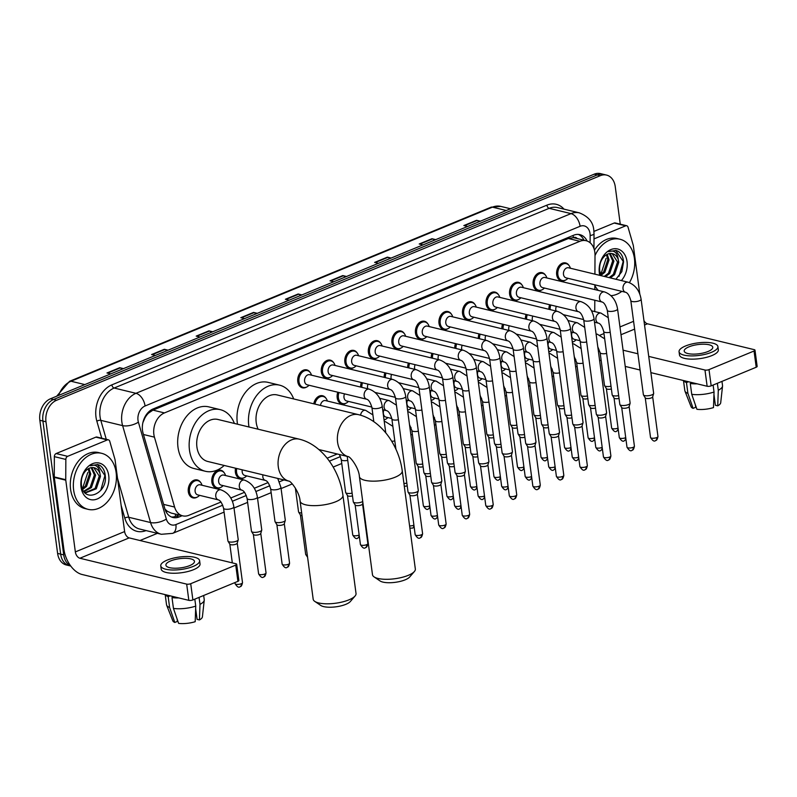 <?xml version="1.0" encoding="UTF-8"?>
<svg xmlns="http://www.w3.org/2000/svg" width="797" height="797" viewBox="0 0 797 797"><rect width="100%" height="100%" fill="white"/><g stroke="black" fill="none" stroke-linecap="round" stroke-linejoin="round"><path stroke-width="1.2" d="M550.139 351.328A9.225 6.735 -76.4 0 1 548.804 351.925M526.608 361.041A9.225 6.735 -76.4 0 1 525.263 361.649M503.066 370.764A9.225 6.735 -76.4 0 1 501.731 371.372M479.535 380.488A9.225 6.735 -76.4 0 1 478.19 381.096M456.004 390.211A9.225 6.735 -76.4 0 1 454.659 390.809M432.462 399.935A9.225 6.735 -76.4 0 1 431.117 400.532M408.931 409.658A9.225 6.735 -76.4 0 1 407.586 410.256M385.389 419.381A9.225 6.735 -76.4 0 1 384.054 419.979M244.181 477.712A9.225 6.735 -76.4 0 1 240.007 478.439A9.225 6.735 -76.4 0 1 235.384 472.282A9.225 6.735 -76.4 0 1 235.563 468.218M220.639 487.435A9.225 6.735 -76.4 0 1 216.475 488.153A9.225 6.735 -76.4 0 1 211.853 482.006A9.225 6.735 -76.4 0 1 220.819 470.23A9.225 6.735 -76.4 0 1 224.196 472.78M197.108 497.159A9.225 6.735 -76.4 0 1 192.944 497.876A9.225 6.735 -76.4 0 1 188.311 491.719A9.225 6.735 -76.4 0 1 197.277 479.953A9.225 6.735 -76.4 0 1 200.655 482.504M573.681 341.604A9.225 6.735 -76.4 0 1 572.336 342.202M345.988 403.232A9.225 6.735 -76.4 0 1 341.823 403.949A9.225 6.735 -76.4 0 1 337.191 397.793A9.225 6.735 -76.4 0 1 337.798 392.224M424.263 338.466A9.225 6.735 -76.4 0 1 420.099 339.193A9.225 6.735 -76.4 0 1 415.466 333.036A9.225 6.735 -76.4 0 1 424.442 321.261A9.225 6.735 -76.4 0 1 427.81 323.811M400.722 348.189A9.225 6.735 -76.4 0 1 396.557 348.907A9.225 6.735 -76.4 0 1 391.935 342.76A9.225 6.735 -76.4 0 1 400.901 330.984A9.225 6.735 -76.4 0 1 404.278 333.535M518.409 299.572A9.225 6.735 -76.4 0 1 514.234 300.3A9.225 6.735 -76.4 0 1 509.612 294.143A9.225 6.735 -76.4 0 1 518.578 282.377A9.225 6.735 -76.4 0 1 521.955 284.928M377.19 357.913A9.225 6.735 -76.4 0 1 373.026 358.63A9.225 6.735 -76.4 0 1 368.393 352.483A9.225 6.735 -76.4 0 1 377.37 340.708A9.225 6.735 -76.4 0 1 380.737 343.258M541.94 289.859A9.225 6.735 -76.4 0 1 537.776 290.576A9.225 6.735 -76.4 0 1 533.143 284.419A9.225 6.735 -76.4 0 1 542.119 272.654A9.225 6.735 -76.4 0 1 545.487 275.204M447.794 328.743A9.225 6.735 -76.4 0 1 443.63 329.47A9.225 6.735 -76.4 0 1 439.008 323.313A9.225 6.735 -76.4 0 1 447.974 311.537A9.225 6.735 -76.4 0 1 451.351 314.088M494.867 309.296A9.225 6.735 -76.4 0 1 490.703 310.023A9.225 6.735 -76.4 0 1 486.08 303.866A9.225 6.735 -76.4 0 1 495.047 292.1A9.225 6.735 -76.4 0 1 498.414 294.651M471.336 319.019A9.225 6.735 -76.4 0 1 467.172 319.746A9.225 6.735 -76.4 0 1 462.539 313.59A9.225 6.735 -76.4 0 1 471.505 301.824A9.225 6.735 -76.4 0 1 474.882 304.374M353.659 367.636A9.225 6.735 -76.4 0 1 349.485 368.353A9.225 6.735 -76.4 0 1 344.862 362.197A9.225 6.735 -76.4 0 1 353.828 350.431A9.225 6.735 -76.4 0 1 357.205 352.981M330.117 377.35A9.225 6.735 -76.4 0 1 325.953 378.077A9.225 6.735 -76.4 0 1 321.33 371.92A9.225 6.735 -76.4 0 1 330.297 360.154A9.225 6.735 -76.4 0 1 333.664 362.705M306.586 387.073A9.225 6.735 -76.4 0 1 302.422 387.8A9.225 6.735 -76.4 0 1 297.789 381.643A9.225 6.735 -76.4 0 1 306.755 369.878A9.225 6.735 -76.4 0 1 310.133 372.428M565.471 280.136A9.225 6.735 -76.4 0 1 561.307 280.853A9.225 6.735 -76.4 0 1 556.685 274.706A9.225 6.735 -76.4 0 1 565.651 262.93A9.225 6.735 -76.4 0 1 569.028 265.481M594.921 274.178L595.01 255.16A17.295 12.622 103.6 0 0 594.831 252.26A17.295 12.622 103.6 0 0 586.154 240.724A17.295 12.622 103.6 0 0 579.917 241.292L164.451 412.916A17.295 12.622 103.6 0 0 154.439 437.154L174.593 507.041A17.295 12.622 103.6 0 0 182.702 515.848A17.295 12.622 103.6 0 0 188.939 515.27L220.988 502.03M144.835 418.116A17.295 12.622 -76.4 0 1 148.531 413.105L148.312 413.205A5.768 4.204 103.6 0 0 144.835 418.116L142.952 422.48A17.295 7.273 -16.1 0 1 142.902 422.51M577.237 238.562A5.768 4.204 103.6 0 0 573.382 237.616L573.163 237.705A17.295 12.622 -76.4 0 1 574.677 237.944L586.154 240.724M164.979 509.153L167.36 511.285L171.176 513.059L182.702 515.848M573.163 237.705L568.41 238.512L152.944 410.126L148.531 413.105M594.692 323.622L594.692 322.247M594.741 311.587L594.801 300.24M594.851 289.58L594.871 284.838M230.761 497.995L244.52 492.317M254.293 488.272L268.061 482.593M327.139 458.185L337.29 453.991M525.392 319.029A9.225 6.735 -76.4 0 1 526.08 314.446M501.861 328.743A9.225 6.735 -76.4 0 1 502.548 324.17M478.32 338.466A9.225 6.735 -76.4 0 1 479.007 333.883M454.788 348.189A9.225 6.735 -76.4 0 1 455.476 343.607M431.247 357.913A9.225 6.735 -76.4 0 1 431.944 353.33M407.715 367.636A9.225 6.735 -76.4 0 1 408.403 363.053M384.184 377.36A9.225 6.735 -76.4 0 1 384.871 372.777M360.642 387.083A9.225 6.735 -76.4 0 1 361.33 382.5M313.769 403.82A9.225 6.735 -76.4 0 1 322.626 395.75A9.225 6.735 -76.4 0 1 326.003 398.301M548.934 309.306A9.225 6.735 -76.4 0 1 549.621 304.723M587.08 241.003A17.295 12.622 103.6 0 0 579.897 234.657A17.295 12.622 103.6 0 0 573.661 235.225L153.074 408.961A17.295 12.622 103.6 0 0 143.071 433.189L164.84 508.695A17.295 12.622 103.6 0 0 172.949 517.502A17.295 12.622 103.6 0 0 179.186 516.924L182.124 515.709M578.333 234.418A17.295 12.622 -76.4 0 1 583.992 240.196M70.574 565.78A17.295 12.622 -76.4 0 1 63.73 554.891L45.977 421.782A17.295 12.622 -76.4 0 1 56.557 400.283L600.34 175.659A17.295 12.622 -76.4 0 1 606.577 175.091A17.295 12.622 -76.4 0 1 615.244 186.628L620.255 224.176M157.398 533.332L140.003 540.515M70.764 566.039L66.281 564.953A17.295 12.622 -76.4 0 1 57.613 553.407L39.85 420.298A17.295 12.622 -76.4 0 1 50.43 398.799L594.213 174.174L597.272 174.922A17.295 12.622 -76.4 0 1 603.508 174.344A17.295 12.622 -76.4 0 0 597.272 174.922L53.489 399.546L597.272 174.922L600.34 175.659M39.85 420.298L42.908 421.045A17.295 12.622 -76.4 0 1 53.489 399.546A17.295 12.622 -76.4 0 0 42.908 421.045L60.672 554.154L42.908 421.045L45.977 421.782M69.349 565.691A17.295 12.622 -76.4 0 1 60.672 554.154A17.295 12.622 -76.4 0 0 69.349 565.691M179.066 514.972L176.117 516.187A17.295 12.622 -76.4 0 1 171.445 516.994M122.579 369.001L120.267 367.905A4.613 2.78 -112.4 0 0 119.729 367.706L106.987 372.976L110.753 373.883M123.495 368.622L119.729 367.706M167.191 350.57L164.879 349.475A4.613 2.78 -112.4 0 0 164.341 349.285L151.589 354.545L155.365 355.462M168.107 350.192L164.341 349.285M211.793 332.15L209.481 331.054A4.613 2.78 -112.4 0 0 208.944 330.855L196.201 336.115L199.967 337.031M212.709 331.771L208.944 330.855M256.405 313.719L254.094 312.623A4.613 2.78 -112.4 0 0 253.556 312.424L240.804 317.694L244.579 318.611M257.321 313.341L253.556 312.424M479.435 221.586L477.134 220.49A4.613 2.78 -112.4 0 0 476.586 220.301L463.844 225.561L467.61 226.478M480.362 221.207L476.586 220.301M434.833 240.017L432.522 238.921A4.613 2.78 -112.4 0 0 431.984 238.721L419.232 243.992L423.008 244.898M435.75 239.638L431.984 238.721M390.221 258.437L387.91 257.341A4.613 2.78 -112.4 0 0 387.372 257.152L374.63 262.412L378.396 263.329M391.138 258.059L387.372 257.152M345.619 276.868L343.308 275.772A4.613 2.78 -112.4 0 0 342.77 275.573L330.018 280.843L333.794 281.749M346.536 276.489L342.77 275.573M301.007 295.298L298.696 294.193A4.613 2.78 -112.4 0 0 298.158 294.003L285.416 299.264L289.181 300.18M301.924 294.92L298.158 294.003M594.213 174.174A17.295 12.622 -76.4 0 1 600.45 173.607L606.577 175.091M595.01 255.588A28.822 21.041 -76.4 0 1 619.966 239.23A28.822 21.041 -76.4 0 1 634.422 258.467A28.822 21.041 -76.4 0 1 629.431 282.616M594.442 250.188A28.822 21.041 -76.4 0 1 616.908 238.492L619.966 239.23M599.792 275.354A18.789 13.718 -76.4 0 1 599.334 272.963A18.789 13.718 -76.4 0 1 610.831 249.6A18.789 13.718 -76.4 0 1 627.03 261.516A18.789 13.718 -76.4 0 1 621.371 280.584M610.313 277.904L614.567 274.676L618.761 262.303L618.223 259.374A13.021 9.514 -76.4 0 0 612.425 253.655A13.021 9.514 -76.4 0 0 605.501 255.369C601.107 259.015 599.175 264.136 599.683 270.731L601.157 275.682M615.912 279.259L621.819 271.697L623.573 261.874C623.144 256.953 621.351 253.426 618.203 251.294L615.981 250.437L608.509 251.653C614.019 249.8 617.257 252.37 618.223 259.374M609.097 277.605L613.351 274.377L617.545 262.004L612.126 253.585M604.236 276.429L608.49 273.202L612.694 260.828L609.446 253.576M605.451 276.728L609.705 273.501L613.909 261.117L610.133 253.486M600.659 274.567L603.628 272.026L607.832 259.653L606.457 254.721M600.998 275.354L604.843 272.325L609.047 259.942L607.244 254.293M606.069 258.407L600.818 274.467M621.829 291.363A28.822 21.041 -76.4 0 1 610.99 295.657M598.278 290.407A28.822 21.041 -76.4 0 1 594.871 285.565M619.05 276.29L623.204 261.456L615.742 250.378M593.994 238.901L625.655 225.83L614.168 223.04A2.879 2.102 -76.4 0 1 615.204 222.951L626.691 225.73A2.879 2.102 103.6 0 0 625.655 225.83M593.924 231.409L614.168 223.04M599.563 360.174A23.053 13.908 -112.4 0 0 600.35 360.393L601.197 360.593M754.988 350.162L757.15 366.401A2.879 0.927 172.4 0 1 756.204 367.238L754.042 351.009A2.879 0.927 -7.6 0 0 754.988 350.162A2.879 0.927 -7.6 0 0 754.251 349.664L647.473 323.801A5.768 3.477 67.6 0 1 643.956 320.593M711.173 385.848A2.879 0.927 172.4 0 1 707.138 386.256L704.966 370.027A2.879 0.927 -7.6 0 0 709.011 369.609L711.173 385.848L756.204 367.238M625.237 366.421L640.081 370.017M650.89 372.637L707.138 386.256M709.011 369.609L754.042 351.009M704.966 370.027L648.728 356.398M637.909 353.778L623.065 350.182M639.812 294.153L633.346 245.735A2.879 2.102 103.6 0 0 633.256 245.277L628.036 227.195A2.879 2.102 103.6 0 0 626.691 225.73M708.055 351.487A14.406 4.623 -7.6 0 0 712.767 347.263A14.406 4.623 -7.6 0 0 704.01 344.204A14.406 4.623 -7.6 0 0 688.917 346.844A14.406 4.623 -7.6 0 0 684.205 351.069A14.406 4.623 -7.6 0 0 692.952 354.117A14.406 4.623 -7.6 0 0 708.055 351.487M713.953 394.555L715.387 405.274L717.738 405.842L718.286 390.271L717.36 383.287M687.363 381.464A16.717 5.36 -7.6 0 0 688.19 381.853L686.466 382.56L687.911 393.379L693.091 408.373L695.711 407.287L695.382 404.856M691.736 394.316A19.018 6.097 -7.6 0 0 714.042 392.024L713.484 407.596A14.984 4.802 -7.6 0 1 696.917 409.299L691.736 394.316L690.292 383.487L691.985 382.59M692.015 382.779A16.717 5.36 -7.6 0 0 693.4 382.929M679.064 351.756L679.492 355.004A19.596 6.286 -7.6 0 0 691.397 359.148A19.596 6.286 -7.6 0 0 711.93 355.562A19.596 6.286 -7.6 0 0 718.336 349.823L717.908 346.575A19.596 6.286 -7.6 0 0 706.003 342.421A19.596 6.286 -7.6 0 0 685.47 346.008A19.596 6.286 -7.6 0 0 679.064 351.756A19.596 6.286 -7.6 0 0 690.959 355.9A19.596 6.286 -7.6 0 0 711.492 352.314A19.596 6.286 -7.6 0 0 717.908 346.575M683.637 380.567A19.018 6.097 -7.6 0 0 686.466 382.56M690.292 383.487A19.018 6.097 -7.6 0 0 697.126 383.835M683.477 380.528L684.832 390.64A19.018 6.097 -7.6 0 0 684.952 391.108A19.018 6.097 -7.6 0 0 687.911 393.379M713.106 385.041L714.042 392.024M684.952 391.108L691.089 406.709A14.984 4.802 -7.6 0 0 693.091 408.373M713.763 399.835L714.61 399.486M718.286 390.271A19.018 6.097 -7.6 0 0 722.54 386.097A19.018 6.097 -7.6 0 0 722.53 385.609L721.972 381.384M717.738 405.842A14.984 4.802 -7.6 0 0 720.707 402.754L722.54 386.097M414.38 571.509L409.648 577.018A15.85 5.081 172.4 0 1 405.165 579.827A15.85 5.081 172.4 0 1 380.079 580.963L374.072 576.889A21.609 6.934 -7.6 0 0 408.263 575.344A21.609 6.934 -7.6 0 0 414.38 571.509A21.609 6.934 -7.6 0 0 415.337 569.008L402.246 470.858A21.609 6.934 172.4 0 1 395.173 477.194A21.609 6.934 172.4 0 1 372.518 481.149A21.609 6.934 172.4 0 1 359.397 476.576L372.488 574.727A21.609 6.934 -7.6 0 0 374.072 576.889M348.259 456.651A21.609 15.781 103.6 0 1 337.589 442.265A21.609 15.781 103.6 0 1 350.819 415.396A21.609 15.781 103.6 0 1 358.61 414.679L277.246 394.963A21.609 15.781 103.6 0 0 256.226 422.559A21.609 15.781 103.6 0 0 258.168 429.214M248.993 426.993A31.701 23.143 -76.4 0 1 248.784 425.628A31.701 23.143 -76.4 0 1 279.617 385.17A31.701 23.143 -76.4 0 1 293.695 398.958M237.516 424.213A31.701 23.143 -76.4 0 1 237.307 422.848A31.701 23.143 -76.4 0 1 268.131 382.381L279.617 385.17M355.073 596.007L350.341 601.516A15.85 5.081 172.4 0 1 345.858 604.325A15.85 5.081 172.4 0 1 320.773 605.461L314.765 601.386A21.609 6.934 -7.6 0 0 348.966 599.842A21.609 6.934 -7.6 0 0 355.073 596.007A21.609 6.934 -7.6 0 0 356.03 593.506L342.939 495.355A21.609 6.934 172.4 0 1 335.866 501.692A21.609 6.934 172.4 0 1 313.211 505.647A21.609 6.934 172.4 0 1 300.09 501.074L313.181 599.224A21.609 6.934 -7.6 0 0 314.765 601.386M299.303 439.177L217.94 419.471A21.609 15.781 103.6 0 0 196.919 447.057A21.609 15.781 103.6 0 0 207.758 461.473L288.962 481.149A21.609 15.781 103.6 0 1 278.283 466.763A21.609 15.781 103.6 0 1 291.513 439.894A21.609 15.781 103.6 0 1 299.303 439.177C321.998 444.616 339.572 469.981 342.939 495.355M224.216 465.468A31.701 23.143 -76.4 0 1 205.387 471.276A31.701 23.143 -76.4 0 1 189.477 450.126A31.701 23.143 -76.4 0 1 220.311 409.668A31.701 23.143 -76.4 0 1 234.388 423.456M205.387 471.276L193.9 468.497A31.701 23.143 -76.4 0 1 178 447.346A31.701 23.143 -76.4 0 1 208.824 406.878L220.311 409.668M625.635 292.29L566.089 277.864A5.19 3.786 -76.4 0 1 563.489 274.397A5.19 3.786 -76.4 0 1 568.53 267.782L628.086 282.208A5.19 3.786 -76.4 0 0 625.974 282.487A5.19 3.786 -76.4 0 0 623.035 288.833A5.19 3.786 -76.4 0 0 625.635 292.29C627.637 292.848 629.361 295.617 630.816 300.608L643.378 394.704A5.19 1.664 172.4 0 0 643.458 394.933A5.19 1.664 172.4 0 0 644.693 395.601A5.19 1.664 172.4 0 0 651.956 394.854A5.19 1.664 172.4 0 0 653.64 393.579A5.19 1.664 172.4 0 0 653.66 393.339L641.097 299.244A5.19 1.664 172.4 0 1 639.403 300.758A5.19 1.664 172.4 0 1 639.154 300.858A5.19 1.664 172.4 0 1 633.824 301.704A5.19 1.664 172.4 0 1 630.816 300.608M567.932 278.312A8.647 6.316 -76.4 0 1 562.214 280.484A8.647 6.316 -76.4 0 1 557.87 274.716A8.647 6.316 -76.4 0 1 566.278 263.677A8.647 6.316 -76.4 0 1 570.373 268.23M652.663 396.776A3.746 1.205 172.4 0 1 652.643 396.946A3.746 1.205 172.4 0 1 651.438 397.872A3.746 1.205 172.4 0 1 646.188 398.41A3.746 1.205 172.4 0 1 645.291 397.922A3.746 1.205 172.4 0 1 645.231 397.763M602.104 302.013L542.548 287.587A5.19 3.786 -76.4 0 1 539.948 284.121A5.19 3.786 -76.4 0 1 544.989 277.505L604.544 291.931A5.19 3.786 -76.4 0 0 602.432 292.21A5.19 3.786 -76.4 0 0 599.503 298.546A5.19 3.786 -76.4 0 0 602.104 302.013C604.096 302.571 605.83 305.341 607.284 310.332L619.837 404.428A5.19 1.664 172.4 0 0 619.917 404.657A5.19 1.664 172.4 0 0 621.152 405.324A5.19 1.664 172.4 0 0 628.425 404.577A5.19 1.664 172.4 0 0 630.098 403.302A5.19 1.664 172.4 0 0 630.118 403.063L617.565 308.957A5.19 1.664 172.4 0 1 615.872 310.481A5.19 1.664 172.4 0 1 615.623 310.581A5.19 1.664 172.4 0 1 610.283 311.428A5.19 1.664 172.4 0 1 607.284 310.332M544.401 288.036A8.647 6.316 -76.4 0 1 538.672 290.208A8.647 6.316 -76.4 0 1 534.339 284.429A8.647 6.316 -76.4 0 1 542.747 273.401A8.647 6.316 -76.4 0 1 546.842 277.954M629.122 406.5A3.746 1.205 172.4 0 1 629.112 406.669A3.746 1.205 172.4 0 1 627.897 407.596A3.746 1.205 172.4 0 1 622.656 408.134A3.746 1.205 172.4 0 1 621.76 407.646A3.746 1.205 172.4 0 1 621.7 407.486M578.572 311.737L519.016 297.311A5.19 3.786 -76.4 0 1 516.416 293.844A5.19 3.786 -76.4 0 1 521.457 287.229L581.013 301.655A5.19 3.786 -76.4 0 0 578.901 301.933A5.19 3.786 -76.4 0 0 575.962 308.27A5.19 3.786 -76.4 0 0 578.572 311.737C580.565 312.294 582.288 315.064 583.743 320.055L596.305 414.151A5.19 1.664 172.4 0 0 596.385 414.38A5.19 1.664 172.4 0 0 597.62 415.048A5.19 1.664 172.4 0 0 604.893 414.301A5.19 1.664 172.4 0 0 606.567 413.015A5.19 1.664 172.4 0 0 606.587 412.776L594.034 318.68A5.19 1.664 172.4 0 1 592.33 320.205A5.19 1.664 172.4 0 1 592.091 320.304A5.19 1.664 172.4 0 1 586.751 321.151A5.19 1.664 172.4 0 1 583.743 320.055M520.859 297.749A8.647 6.316 -76.4 0 1 515.141 299.921A8.647 6.316 -76.4 0 1 510.797 294.153A8.647 6.316 -76.4 0 1 519.206 283.124A8.647 6.316 -76.4 0 1 523.3 287.667M605.59 416.213A3.746 1.205 172.4 0 1 605.581 416.393A3.746 1.205 172.4 0 1 604.365 417.319A3.746 1.205 172.4 0 1 599.115 417.857A3.746 1.205 172.4 0 1 598.218 417.369A3.746 1.205 172.4 0 1 598.168 417.21M555.031 321.46L495.475 307.024A5.19 3.786 -76.4 0 1 492.875 303.567A5.19 3.786 -76.4 0 1 497.926 296.942L557.472 311.378A5.19 3.786 -76.4 0 0 555.37 311.657A5.19 3.786 -76.4 0 0 552.431 317.993A5.19 3.786 -76.4 0 0 555.031 321.46C557.033 322.018 558.757 324.787 560.211 329.779L572.764 423.874A5.19 1.664 172.4 0 0 572.854 424.104A5.19 1.664 172.4 0 0 574.089 424.771A5.19 1.664 172.4 0 0 581.352 424.024A5.19 1.664 172.4 0 0 583.025 422.739A5.19 1.664 172.4 0 0 583.045 422.5L570.493 328.404A5.19 1.664 172.4 0 1 568.799 329.928A5.19 1.664 172.4 0 1 568.55 330.028A5.19 1.664 172.4 0 1 563.21 330.875A5.19 1.664 172.4 0 1 560.211 329.779M497.328 307.473A8.647 6.316 -76.4 0 1 491.6 309.644A8.647 6.316 -76.4 0 1 487.266 303.876A8.647 6.316 -76.4 0 1 495.674 292.848A8.647 6.316 -76.4 0 1 499.769 297.391M582.059 425.937A3.746 1.205 172.4 0 1 582.039 426.116A3.746 1.205 172.4 0 1 580.834 427.033A3.746 1.205 172.4 0 1 575.583 427.571A3.746 1.205 172.4 0 1 574.687 427.092A3.746 1.205 172.4 0 1 574.627 426.933M531.499 331.173L471.944 316.748A5.19 3.786 -76.4 0 1 469.343 313.291A5.19 3.786 -76.4 0 1 474.384 306.666L533.94 321.091A5.19 3.786 -76.4 0 0 531.828 321.38A5.19 3.786 -76.4 0 0 528.899 327.716A5.19 3.786 -76.4 0 0 531.499 331.173C533.492 331.741 535.215 334.511 536.68 339.502L549.233 433.598A5.19 1.664 172.4 0 0 549.312 433.827A5.19 1.664 172.4 0 0 550.548 434.495A5.19 1.664 172.4 0 0 557.82 433.747A5.19 1.664 172.4 0 0 559.494 432.462A5.19 1.664 172.4 0 0 559.514 432.223L546.961 338.127A5.19 1.664 172.4 0 1 545.258 339.652A5.19 1.664 172.4 0 1 545.018 339.741A5.19 1.664 172.4 0 1 539.679 340.598A5.19 1.664 172.4 0 1 536.68 339.502M473.787 317.196A8.647 6.316 -76.4 0 1 468.068 319.368A8.647 6.316 -76.4 0 1 463.734 313.6A8.647 6.316 -76.4 0 1 472.143 302.561A8.647 6.316 -76.4 0 1 476.237 307.114M558.518 435.66A3.746 1.205 172.4 0 1 558.508 435.829A3.746 1.205 172.4 0 1 557.292 436.756A3.746 1.205 172.4 0 1 552.042 437.294A3.746 1.205 172.4 0 1 551.155 436.816A3.746 1.205 172.4 0 1 551.096 436.656M507.958 340.897L448.412 326.471A5.19 3.786 -76.4 0 1 445.802 323.014A5.19 3.786 -76.4 0 1 450.853 316.389L510.409 330.815A5.19 3.786 -76.4 0 0 508.297 331.094A5.19 3.786 -76.4 0 0 505.358 337.44A5.19 3.786 -76.4 0 0 507.958 340.897C509.96 341.455 511.684 344.234 513.138 349.225L525.691 443.321A5.19 1.664 172.4 0 0 525.781 443.54A5.19 1.664 172.4 0 0 527.016 444.208A5.19 1.664 172.4 0 0 534.279 443.471A5.19 1.664 172.4 0 0 535.963 442.186A5.19 1.664 172.4 0 0 535.982 441.946L523.42 347.851A5.19 1.664 172.4 0 1 521.726 349.365A5.19 1.664 172.4 0 1 521.477 349.465A5.19 1.664 172.4 0 1 516.137 350.311A5.19 1.664 172.4 0 1 513.138 349.225M450.255 326.919A8.647 6.316 -76.4 0 1 444.537 329.091A8.647 6.316 -76.4 0 1 440.193 323.323A8.647 6.316 -76.4 0 1 448.601 312.285A8.647 6.316 -76.4 0 1 452.696 316.837M534.986 445.384A3.746 1.205 172.4 0 1 534.966 445.553A3.746 1.205 172.4 0 1 533.761 446.479A3.746 1.205 172.4 0 1 528.511 447.017A3.746 1.205 172.4 0 1 527.614 446.539A3.746 1.205 172.4 0 1 527.554 446.37M484.427 350.62L424.871 336.195A5.19 3.786 -76.4 0 1 422.271 332.738A5.19 3.786 -76.4 0 1 427.312 326.112L486.867 340.538A5.19 3.786 -76.4 0 0 484.755 340.817A5.19 3.786 -76.4 0 0 481.826 347.163A5.19 3.786 -76.4 0 0 484.427 350.62C486.419 351.178 488.153 353.958 489.607 358.939L502.16 453.045A5.19 1.664 172.4 0 0 502.24 453.264A5.19 1.664 172.4 0 0 503.475 453.931A5.19 1.664 172.4 0 0 510.747 453.184A5.19 1.664 172.4 0 0 512.421 451.909A5.19 1.664 172.4 0 0 512.441 451.67L499.888 357.574A5.19 1.664 172.4 0 1 498.195 359.088A5.19 1.664 172.4 0 1 497.946 359.188A5.19 1.664 172.4 0 1 492.606 360.035A5.19 1.664 172.4 0 1 489.607 358.939M426.714 336.643A8.647 6.316 -76.4 0 1 420.995 338.815A8.647 6.316 -76.4 0 1 416.662 333.046A8.647 6.316 -76.4 0 1 425.07 322.008A8.647 6.316 -76.4 0 1 429.165 326.561M511.445 455.107A3.746 1.205 172.4 0 1 511.435 455.276A3.746 1.205 172.4 0 1 510.219 456.203A3.746 1.205 172.4 0 1 504.969 456.741A3.746 1.205 172.4 0 1 504.083 456.263A3.746 1.205 172.4 0 1 504.023 456.093M460.895 360.344L401.339 345.918A5.19 3.786 -76.4 0 1 398.739 342.451A5.19 3.786 -76.4 0 1 403.78 335.836L463.336 350.262A5.19 3.786 -76.4 0 0 461.224 350.541A5.19 3.786 -76.4 0 0 458.285 356.887A5.19 3.786 -76.4 0 0 460.895 360.344C462.888 360.902 464.611 363.681 466.066 368.662L478.628 462.758A5.19 1.664 172.4 0 0 478.708 462.987A5.19 1.664 172.4 0 0 479.943 463.655A5.19 1.664 172.4 0 0 487.206 462.908A5.19 1.664 172.4 0 0 488.89 461.632A5.19 1.664 172.4 0 0 488.91 461.393L476.347 367.297A5.19 1.664 172.4 0 1 474.653 368.812A5.19 1.664 172.4 0 1 474.404 368.911A5.19 1.664 172.4 0 1 469.074 369.758A5.19 1.664 172.4 0 1 466.066 368.662M403.182 346.366A8.647 6.316 -76.4 0 1 397.464 348.538A8.647 6.316 -76.4 0 1 393.12 342.77A8.647 6.316 -76.4 0 1 401.529 331.731A8.647 6.316 -76.4 0 1 405.623 336.284M487.913 464.83A3.746 1.205 172.4 0 1 487.894 465A3.746 1.205 172.4 0 1 486.688 465.926A3.746 1.205 172.4 0 1 481.438 466.464A3.746 1.205 172.4 0 1 480.541 465.986A3.746 1.205 172.4 0 1 480.481 465.817M437.354 370.067L377.798 355.641A5.19 3.786 -76.4 0 1 375.198 352.174A5.19 3.786 -76.4 0 1 380.239 345.559L439.795 359.985A5.19 3.786 -76.4 0 0 437.683 360.264A5.19 3.786 -76.4 0 0 434.754 366.6A5.19 3.786 -76.4 0 0 437.354 370.067C439.346 370.625 441.08 373.394 442.534 378.386L455.087 472.482A5.19 1.664 172.4 0 0 455.167 472.711A5.19 1.664 172.4 0 0 456.402 473.378A5.19 1.664 172.4 0 0 463.675 472.631A5.19 1.664 172.4 0 0 465.348 471.356A5.19 1.664 172.4 0 0 465.368 471.117L452.816 377.011A5.19 1.664 172.4 0 1 451.122 378.535A5.19 1.664 172.4 0 1 450.873 378.635A5.19 1.664 172.4 0 1 445.533 379.482A5.19 1.664 172.4 0 1 442.534 378.386M379.651 356.09A8.647 6.316 -76.4 0 1 373.923 358.261A8.647 6.316 -76.4 0 1 369.589 352.493A8.647 6.316 -76.4 0 1 377.997 341.455A8.647 6.316 -76.4 0 1 382.092 346.008M464.372 474.554A3.746 1.205 172.4 0 1 464.362 474.723A3.746 1.205 172.4 0 1 463.147 475.65A3.746 1.205 172.4 0 1 457.906 476.188A3.746 1.205 172.4 0 1 457.01 475.699A3.746 1.205 172.4 0 1 456.95 475.54M413.822 379.79L354.267 365.365A5.19 3.786 -76.4 0 1 351.666 361.898A5.19 3.786 -76.4 0 1 356.707 355.283L416.263 369.708A5.19 3.786 -76.4 0 0 414.151 369.987A5.19 3.786 -76.4 0 0 411.212 376.323A5.19 3.786 -76.4 0 0 413.822 379.79C415.815 380.348 417.538 383.118 418.993 388.109L431.556 482.205A5.19 1.664 172.4 0 0 431.635 482.434A5.19 1.664 172.4 0 0 432.871 483.102A5.19 1.664 172.4 0 0 440.143 482.354A5.19 1.664 172.4 0 0 441.817 481.069A5.19 1.664 172.4 0 0 441.837 480.83L429.284 386.734A5.19 1.664 172.4 0 1 427.581 388.259A5.19 1.664 172.4 0 1 427.341 388.358A5.19 1.664 172.4 0 1 422.002 389.205A5.19 1.664 172.4 0 1 418.993 388.109M356.11 365.813A8.647 6.316 -76.4 0 1 350.391 367.985A8.647 6.316 -76.4 0 1 346.047 362.207A8.647 6.316 -76.4 0 1 354.456 351.178A8.647 6.316 -76.4 0 1 358.55 355.721M440.841 484.267A3.746 1.205 172.4 0 1 440.831 484.446A3.746 1.205 172.4 0 1 439.615 485.373A3.746 1.205 172.4 0 1 434.365 485.911A3.746 1.205 172.4 0 1 433.478 485.423A3.746 1.205 172.4 0 1 433.419 485.263M390.281 389.514L330.725 375.088A5.19 3.786 -76.4 0 1 328.125 371.621A5.19 3.786 -76.4 0 1 333.176 364.996L392.722 379.432A5.19 3.786 -76.4 0 0 390.62 379.711A5.19 3.786 -76.4 0 0 387.681 386.047A5.19 3.786 -76.4 0 0 390.281 389.514C392.283 390.072 394.007 392.841 395.461 397.833L408.014 491.928A5.19 1.664 172.4 0 0 408.104 492.157A5.19 1.664 172.4 0 0 409.339 492.825A5.19 1.664 172.4 0 0 416.602 492.078A5.19 1.664 172.4 0 0 418.276 490.793A5.19 1.664 172.4 0 0 418.295 490.553L405.743 396.458A5.19 1.664 172.4 0 1 404.049 397.982A5.19 1.664 172.4 0 1 403.8 398.082A5.19 1.664 172.4 0 1 398.46 398.928A5.19 1.664 172.4 0 1 395.461 397.833M332.578 375.526A8.647 6.316 -76.4 0 1 326.85 377.698A8.647 6.316 -76.4 0 1 322.516 371.93A8.647 6.316 -76.4 0 1 330.924 360.902A8.647 6.316 -76.4 0 1 335.019 365.444M417.309 493.991A3.746 1.205 172.4 0 1 417.289 494.17A3.746 1.205 172.4 0 1 416.084 495.096A3.746 1.205 172.4 0 1 410.834 495.634A3.746 1.205 172.4 0 1 409.937 495.146A3.746 1.205 172.4 0 1 409.877 494.987M366.75 399.237L307.194 384.802A5.19 3.786 -76.4 0 1 304.593 381.345A5.19 3.786 -76.4 0 1 309.635 374.72L369.19 389.145A5.19 3.786 -76.4 0 0 367.078 389.434A5.19 3.786 -76.4 0 0 364.149 395.77A5.19 3.786 -76.4 0 0 366.75 399.237C368.742 399.795 370.466 402.565 371.93 407.556L373.813 421.683M309.037 385.25A8.647 6.316 -76.4 0 1 303.318 387.422A8.647 6.316 -76.4 0 1 298.985 381.653A8.647 6.316 -76.4 0 1 307.393 370.625A8.647 6.316 -76.4 0 1 311.488 375.168M556.057 311.029A5.19 3.786 -76.4 0 1 555.818 309.993A5.19 3.786 -76.4 0 1 556.356 306.357M618.661 395.631A5.19 1.664 172.4 0 1 613.481 395.75A5.19 1.664 172.4 0 1 612.245 395.083A5.19 1.664 172.4 0 1 612.166 394.864L603.708 331.492C602.253 326.511 600.53 323.731 598.527 323.174A5.19 3.786 -76.4 0 1 595.927 319.717A5.19 3.786 -76.4 0 1 598.866 313.37A5.19 3.786 -76.4 0 1 600.968 313.091L608.26 317.694M550.139 309.595A8.647 6.316 -76.4 0 1 550.797 305.002M619.03 398.4A3.746 1.205 172.4 0 1 614.975 398.56A3.746 1.205 172.4 0 1 614.088 398.082A3.746 1.205 172.4 0 1 614.029 397.912M532.516 320.753A5.19 3.786 -76.4 0 1 532.286 319.717A5.19 3.786 -76.4 0 1 532.824 316.07M595.13 405.354A5.19 1.664 172.4 0 1 589.949 405.474A5.19 1.664 172.4 0 1 588.714 404.806A5.19 1.664 172.4 0 1 588.624 404.577L580.176 341.216C578.722 336.234 576.988 333.455 574.996 332.897A5.19 3.786 -76.4 0 1 572.395 329.44A5.19 3.786 -76.4 0 1 575.324 323.094A5.19 3.786 -76.4 0 1 577.436 322.815L584.729 327.408M526.598 319.318A8.647 6.316 -76.4 0 1 527.265 314.725M595.498 408.124A3.746 1.205 172.4 0 1 591.444 408.283A3.746 1.205 172.4 0 1 590.547 407.795A3.746 1.205 172.4 0 1 590.487 407.636M508.984 330.476A5.19 3.786 -76.4 0 1 508.745 329.44A5.19 3.786 -76.4 0 1 509.283 325.794M571.588 415.068A5.19 1.664 172.4 0 1 566.408 415.197A5.19 1.664 172.4 0 1 565.173 414.53A5.19 1.664 172.4 0 1 565.093 414.301L556.635 350.939C555.18 345.948 553.457 343.178 551.454 342.62A5.19 3.786 -76.4 0 1 548.854 339.153A5.19 3.786 -76.4 0 1 551.793 332.817A5.19 3.786 -76.4 0 1 553.905 332.538L561.198 337.131M503.066 329.041A8.647 6.316 -76.4 0 1 503.724 324.449M571.957 417.847A3.746 1.205 172.4 0 1 567.902 418.007A3.746 1.205 172.4 0 1 567.016 417.518A3.746 1.205 172.4 0 1 566.956 417.359M485.443 340.199A5.19 3.786 -76.4 0 1 485.214 339.163A5.19 3.786 -76.4 0 1 485.752 335.517M548.057 424.791A5.19 1.664 172.4 0 1 542.877 424.921A5.19 1.664 172.4 0 1 541.641 424.253A5.19 1.664 172.4 0 1 541.552 424.024L533.103 360.662C531.649 355.671 529.915 352.902 527.923 352.344A5.19 3.786 -76.4 0 1 525.323 348.877A5.19 3.786 -76.4 0 1 528.252 342.541A5.19 3.786 -76.4 0 1 530.364 342.262L537.656 346.854M479.525 338.765A8.647 6.316 -76.4 0 1 480.192 334.172M548.426 427.571A3.746 1.205 172.4 0 1 544.371 427.73A3.746 1.205 172.4 0 1 543.474 427.242A3.746 1.205 172.4 0 1 543.415 427.082M461.911 349.913A5.19 3.786 -76.4 0 1 461.672 348.887A5.19 3.786 -76.4 0 1 462.21 345.24M524.526 434.514A5.19 1.664 172.4 0 1 519.335 434.644A5.19 1.664 172.4 0 1 518.1 433.976A5.19 1.664 172.4 0 1 518.02 433.747L509.562 370.386C508.107 365.395 506.384 362.625 504.391 362.067A5.19 3.786 -76.4 0 1 501.781 358.6A5.19 3.786 -76.4 0 1 504.72 352.264A5.19 3.786 -76.4 0 1 506.832 351.985L514.125 356.578M455.994 348.488A8.647 6.316 -76.4 0 1 456.651 343.896M524.894 437.284A3.746 1.205 172.4 0 1 520.83 437.443A3.746 1.205 172.4 0 1 519.943 436.965A3.746 1.205 172.4 0 1 519.883 436.806M438.38 359.636A5.19 3.786 -76.4 0 1 438.141 358.61A5.19 3.786 -76.4 0 1 438.679 354.964M500.984 444.238A5.19 1.664 172.4 0 1 495.804 444.367A5.19 1.664 172.4 0 1 494.568 443.7A5.19 1.664 172.4 0 1 494.489 443.471L486.031 380.109C484.576 375.118 482.852 372.348 480.85 371.781A5.19 3.786 -76.4 0 1 478.25 368.324A5.19 3.786 -76.4 0 1 481.189 361.987A5.19 3.786 -76.4 0 1 483.291 361.699L490.583 366.301M432.462 358.202A8.647 6.316 -76.4 0 1 433.12 353.619M501.353 447.007A3.746 1.205 172.4 0 1 497.298 447.167A3.746 1.205 172.4 0 1 496.401 446.689A3.746 1.205 172.4 0 1 496.342 446.529M414.838 369.36A5.19 3.786 -76.4 0 1 414.599 368.334A5.19 3.786 -76.4 0 1 415.137 364.687M477.453 453.961A5.19 1.664 172.4 0 1 472.262 454.081A5.19 1.664 172.4 0 1 471.027 453.413A5.19 1.664 172.4 0 1 470.947 453.194L462.499 389.833C461.035 384.841 459.311 382.062 457.319 381.504A5.19 3.786 -76.4 0 1 454.718 378.047A5.19 3.786 -76.4 0 1 457.647 371.701A5.19 3.786 -76.4 0 1 459.759 371.422L467.052 376.025M408.921 367.925A8.647 6.316 -76.4 0 1 409.578 363.342M477.821 456.731A3.746 1.205 172.4 0 1 473.767 456.89A3.746 1.205 172.4 0 1 472.87 456.412A3.746 1.205 172.4 0 1 472.81 456.243M391.307 379.083A5.19 3.786 -76.4 0 1 391.068 378.047A5.19 3.786 -76.4 0 1 391.606 374.411M453.911 463.685A5.19 1.664 172.4 0 1 448.731 463.804A5.19 1.664 172.4 0 1 447.496 463.137A5.19 1.664 172.4 0 1 447.416 462.918L438.958 399.546C437.503 394.565 435.78 391.785 433.777 391.227A5.19 3.786 -76.4 0 1 431.177 387.77A5.19 3.786 -76.4 0 1 434.116 381.424A5.19 3.786 -76.4 0 1 436.218 381.145L443.511 385.748M385.389 377.648A8.647 6.316 -76.4 0 1 386.047 373.056M454.28 466.454A3.746 1.205 172.4 0 1 450.225 466.614A3.746 1.205 172.4 0 1 449.339 466.135A3.746 1.205 172.4 0 1 449.279 465.966M367.766 388.806A5.19 3.786 -76.4 0 1 367.537 387.77A5.19 3.786 -76.4 0 1 368.075 384.134M430.38 473.408A5.19 1.664 172.4 0 1 425.2 473.528A5.19 1.664 172.4 0 1 423.964 472.86A5.19 1.664 172.4 0 1 423.874 472.631L415.426 409.269C413.972 404.288 412.238 401.509 410.246 400.951A5.19 3.786 -76.4 0 1 407.646 397.494A5.19 3.786 -76.4 0 1 410.575 391.148A5.19 3.786 -76.4 0 1 412.687 390.869L419.979 395.471M361.848 387.372A8.647 6.316 -76.4 0 1 362.515 382.779M430.749 476.178A3.746 1.205 172.4 0 1 426.694 476.337A3.746 1.205 172.4 0 1 425.797 475.859A3.746 1.205 172.4 0 1 425.737 475.689M371.85 407.078L346.595 400.961A5.19 3.786 -76.4 0 1 343.995 397.494A5.19 3.786 -76.4 0 1 344.533 393.848M348.448 401.399A8.647 6.316 -76.4 0 1 342.72 403.581A8.647 6.316 -76.4 0 1 338.386 397.803A8.647 6.316 -76.4 0 1 338.974 392.503M407.207 485.901A3.746 1.205 172.4 0 1 404.288 486.2M406.839 483.131A5.19 1.664 172.4 0 1 403.92 483.46M320.474 405.444A5.19 3.786 -76.4 0 1 325.505 400.592L365.614 410.316A5.19 3.786 -76.4 0 0 363.502 410.594A5.19 3.786 -76.4 0 0 360.573 415.207M314.945 404.099A8.647 6.316 -76.4 0 1 323.253 396.498A8.647 6.316 -76.4 0 1 327.348 401.04M362.725 501.512A5.19 1.664 172.4 0 1 354.585 502.698A5.19 1.664 172.4 0 1 353.35 502.03A5.19 1.664 172.4 0 1 353.27 501.801L347.213 456.392M362.555 503.863A3.746 1.205 172.4 0 1 362.545 504.043A3.746 1.205 172.4 0 1 361.33 504.969A3.746 1.205 172.4 0 1 356.08 505.507A3.746 1.205 172.4 0 1 355.193 505.019A3.746 1.205 172.4 0 1 355.133 504.86M580.096 340.737L574.288 339.333A5.19 3.786 -76.4 0 1 571.688 335.866A5.19 3.786 -76.4 0 1 572.226 332.229M611.01 386.216A5.19 1.664 172.4 0 1 605.83 386.346A5.19 1.664 172.4 0 1 604.594 385.678A5.19 1.664 172.4 0 1 604.505 385.449L600.131 352.663L597.78 346.775M611.379 388.996A3.746 1.205 172.4 0 1 607.324 389.155A3.746 1.205 172.4 0 1 606.427 388.667A3.746 1.205 172.4 0 1 606.368 388.508M576.131 339.781A8.647 6.316 -76.4 0 1 572.306 342.013M556.565 350.461L550.757 349.056A5.19 3.786 -76.4 0 1 548.147 345.589A5.19 3.786 -76.4 0 1 548.685 341.953M587.479 395.94A5.19 1.664 172.4 0 1 582.288 396.069A5.19 1.664 172.4 0 1 581.053 395.402A5.19 1.664 172.4 0 1 580.973 395.173L576.6 362.386L574.238 356.498M587.847 398.709A3.746 1.205 172.4 0 1 583.783 398.869A3.746 1.205 172.4 0 1 582.896 398.39A3.746 1.205 172.4 0 1 582.836 398.231M552.6 349.504A8.647 6.316 -76.4 0 1 548.774 351.736M533.024 360.184L527.216 358.78A5.19 3.786 -76.4 0 1 524.615 355.313A5.19 3.786 -76.4 0 1 525.153 351.666M563.937 405.663A5.19 1.664 172.4 0 1 558.757 405.783A5.19 1.664 172.4 0 1 557.521 405.115A5.19 1.664 172.4 0 1 557.442 404.896L553.058 372.099L550.707 366.221M564.306 408.433A3.746 1.205 172.4 0 1 560.251 408.592A3.746 1.205 172.4 0 1 559.355 408.114A3.746 1.205 172.4 0 1 559.295 407.954M529.059 359.218A8.647 6.316 -76.4 0 1 525.243 361.459M509.492 369.908L503.684 368.493A5.19 3.786 -76.4 0 1 501.084 365.036A5.19 3.786 -76.4 0 1 501.622 361.39M540.406 415.386A5.19 1.664 172.4 0 1 535.225 415.506A5.19 1.664 172.4 0 1 533.98 414.838A5.19 1.664 172.4 0 1 533.9 414.619L529.527 381.823L527.176 375.945M540.774 418.156A3.746 1.205 172.4 0 1 536.72 418.315A3.746 1.205 172.4 0 1 535.823 417.837A3.746 1.205 172.4 0 1 535.763 417.668M505.527 368.941A8.647 6.316 -76.4 0 1 501.702 371.183M485.951 379.631L480.143 378.216A5.19 3.786 -76.4 0 1 477.542 374.759A5.19 3.786 -76.4 0 1 478.08 371.113M516.864 425.11A5.19 1.664 172.4 0 1 511.684 425.229A5.19 1.664 172.4 0 1 510.449 424.562A5.19 1.664 172.4 0 1 510.369 424.343L505.995 391.546L503.634 385.658M517.233 427.879A3.746 1.205 172.4 0 1 513.178 428.039A3.746 1.205 172.4 0 1 512.292 427.561A3.746 1.205 172.4 0 1 512.232 427.391M481.996 378.665A8.647 6.316 -76.4 0 1 478.17 380.906M462.419 389.344L456.611 387.94A5.19 3.786 -76.4 0 1 454.011 384.483A5.19 3.786 -76.4 0 1 454.549 380.836M493.333 434.833A5.19 1.664 172.4 0 1 488.153 434.953A5.19 1.664 172.4 0 1 486.917 434.285A5.19 1.664 172.4 0 1 486.828 434.056L482.454 401.27L480.103 395.382M493.702 437.603A3.746 1.205 172.4 0 1 489.647 437.762A3.746 1.205 172.4 0 1 488.75 437.284A3.746 1.205 172.4 0 1 488.691 437.115M458.454 388.388A8.647 6.316 -76.4 0 1 454.629 390.63M438.888 399.068L433.07 397.663A5.19 3.786 -76.4 0 1 430.47 394.206A5.19 3.786 -76.4 0 1 431.008 390.56M469.792 444.547A5.19 1.664 172.4 0 1 464.611 444.676A5.19 1.664 172.4 0 1 463.376 444.009A5.19 1.664 172.4 0 1 463.296 443.78L458.923 410.993L456.561 405.105M470.17 447.326A3.746 1.205 172.4 0 1 466.106 447.486A3.746 1.205 172.4 0 1 465.219 446.997A3.746 1.205 172.4 0 1 465.159 446.838M434.923 398.111A8.647 6.316 -76.4 0 1 431.097 400.343M415.347 408.791L409.538 407.387A5.19 3.786 -76.4 0 1 406.938 403.92A5.19 3.786 -76.4 0 1 407.476 400.283M446.26 454.27A5.19 1.664 172.4 0 1 441.08 454.4A5.19 1.664 172.4 0 1 439.844 453.732A5.19 1.664 172.4 0 1 439.755 453.503L435.381 420.716L433.03 414.829M446.629 457.05A3.746 1.205 172.4 0 1 442.574 457.209A3.746 1.205 172.4 0 1 441.677 456.721A3.746 1.205 172.4 0 1 441.618 456.561M411.382 407.835A8.647 6.316 -76.4 0 1 407.556 410.066M391.815 418.515L386.007 417.11A5.19 3.786 -76.4 0 1 383.397 413.643A5.19 3.786 -76.4 0 1 383.935 410.007M422.729 463.993A5.19 1.664 172.4 0 1 417.538 464.123A5.19 1.664 172.4 0 1 416.303 463.455A5.19 1.664 172.4 0 1 416.223 463.226L411.85 430.44L409.489 424.552M423.097 466.763A3.746 1.205 172.4 0 1 419.033 466.932A3.746 1.205 172.4 0 1 418.146 466.444A3.746 1.205 172.4 0 1 418.086 466.285M387.85 417.558A8.647 6.316 -76.4 0 1 384.024 419.79M352.115 493.164A5.19 1.664 172.4 0 1 346.934 493.283A5.19 1.664 172.4 0 1 345.699 492.616A5.19 1.664 172.4 0 1 345.619 492.397L341.246 459.6L339.412 454.509M352.483 495.933A3.746 1.205 172.4 0 1 348.428 496.093A3.746 1.205 172.4 0 1 347.542 495.614A3.746 1.205 172.4 0 1 347.482 495.445M301.674 512.939A5.19 1.664 172.4 0 1 299.861 512.73A5.19 1.664 172.4 0 1 298.626 512.063A5.19 1.664 172.4 0 1 298.546 511.833L295.368 488.043M302.033 515.649A3.746 1.205 172.4 0 1 301.356 515.539A3.746 1.205 172.4 0 1 300.469 515.051A3.746 1.205 172.4 0 1 300.409 514.892M277.755 478.439L280.923 487.395A5.19 1.664 172.4 0 1 278.97 489.019A5.19 1.664 172.4 0 1 271.956 489.657A5.19 1.664 172.4 0 1 270.631 488.77C269.177 483.779 267.453 481.009 265.461 480.452L244.789 475.44A5.19 3.786 -76.4 0 1 242.188 471.983A5.19 3.786 -76.4 0 1 242.258 469.832M280.923 487.395L285.296 520.192A5.19 1.664 172.4 0 1 285.276 520.431A5.19 1.664 172.4 0 1 281.759 522.274A5.19 1.664 172.4 0 1 276.33 522.453A5.19 1.664 172.4 0 1 275.095 521.786A5.19 1.664 172.4 0 1 275.005 521.557L270.631 488.77M246.632 475.889A8.647 6.316 -76.4 0 1 240.913 478.061A8.647 6.316 -76.4 0 1 236.579 472.292A8.647 6.316 -76.4 0 1 236.739 468.497M284.3 523.629A3.746 1.205 172.4 0 1 284.28 523.798A3.746 1.205 172.4 0 1 283.074 524.725A3.746 1.205 172.4 0 1 277.824 525.263A3.746 1.205 172.4 0 1 276.928 524.775A3.746 1.205 172.4 0 1 276.868 524.615M241.919 490.165L221.257 485.164A5.19 3.786 -76.4 0 1 218.647 481.697A5.19 3.786 -76.4 0 1 223.698 475.082L244.36 480.083A5.19 3.786 -76.4 0 0 242.258 480.372A5.19 3.786 -76.4 0 0 239.319 486.708A5.19 3.786 -76.4 0 0 241.919 490.165C243.922 490.733 245.645 493.502 247.1 498.494L251.473 531.28A5.19 1.664 172.4 0 0 251.553 531.509A5.19 1.664 172.4 0 0 252.788 532.177A5.19 1.664 172.4 0 0 258.218 531.997A5.19 1.664 172.4 0 0 261.735 530.144A5.19 1.664 172.4 0 0 261.755 529.905L257.381 497.119A5.19 1.664 172.4 0 1 255.438 498.733A5.19 1.664 172.4 0 1 248.415 499.38A5.19 1.664 172.4 0 1 247.1 498.494M223.1 485.612A8.647 6.316 -76.4 0 1 217.382 487.784A8.647 6.316 -76.4 0 1 213.038 482.016A8.647 6.316 -76.4 0 1 221.446 470.977A8.647 6.316 -76.4 0 1 225.541 475.53M260.758 533.342A3.746 1.205 172.4 0 1 260.749 533.522A3.746 1.205 172.4 0 1 259.533 534.448A3.746 1.205 172.4 0 1 254.283 534.986A3.746 1.205 172.4 0 1 253.396 534.498A3.746 1.205 172.4 0 1 253.336 534.339M218.388 499.888L197.716 494.887A5.19 3.786 -76.4 0 1 195.116 491.42A5.19 3.786 -76.4 0 1 200.157 484.805L220.829 489.806A5.19 3.786 -76.4 0 0 218.717 490.085A5.19 3.786 -76.4 0 0 215.778 496.431A5.19 3.786 -76.4 0 0 218.388 499.888C220.38 500.446 222.104 503.226 223.559 508.217L227.942 541.004A5.19 1.664 172.4 0 0 228.022 541.233A5.19 1.664 172.4 0 0 229.257 541.9A5.19 1.664 172.4 0 0 234.687 541.721A5.19 1.664 172.4 0 0 238.203 539.868A5.19 1.664 172.4 0 0 238.223 539.629L233.85 506.842A5.19 1.664 172.4 0 1 231.907 508.456A5.19 1.664 172.4 0 1 224.884 509.104A5.19 1.664 172.4 0 1 223.559 508.217M199.559 495.335A8.647 6.316 -76.4 0 1 193.84 497.507A8.647 6.316 -76.4 0 1 189.507 491.729A8.647 6.316 -76.4 0 1 197.915 480.701A8.647 6.316 -76.4 0 1 202.01 485.253M237.227 543.066A3.746 1.205 172.4 0 1 237.207 543.245A3.746 1.205 172.4 0 1 236.002 544.162A3.746 1.205 172.4 0 1 230.751 544.7A3.746 1.205 172.4 0 1 229.855 544.221A3.746 1.205 172.4 0 1 229.795 544.062M67.635 456.332A2.879 2.102 103.6 0 0 65.842 459.431L65.743 479.704A2.879 2.102 103.6 0 0 65.772 480.183L54.296 477.403A2.879 2.102 -76.4 0 1 54.266 476.925L54.355 456.651A2.879 2.102 -76.4 0 1 56.149 453.553L67.635 456.332L107.356 439.924L95.869 437.145A2.879 2.102 -76.4 0 1 96.915 437.045L108.392 439.824A2.879 2.102 103.6 0 0 107.356 439.924M56.149 453.553L95.869 437.145M54.296 477.403L63.86 549.133A23.053 13.908 -112.4 0 0 82.061 574.488L188.839 600.35L186.677 584.121L79.889 558.249A5.768 3.477 67.6 0 1 75.346 551.913L65.772 480.183M236.689 564.266L238.851 580.495A2.879 0.927 172.4 0 1 237.914 581.342L235.743 565.103A2.879 0.927 -7.6 0 0 236.689 564.266A2.879 0.927 -7.6 0 0 235.962 563.768L129.174 537.895A5.768 3.477 67.6 0 1 124.621 531.559L115.057 459.829A2.879 2.102 103.6 0 0 114.957 459.371L109.747 441.289A2.879 2.102 103.6 0 0 108.392 439.824M186.677 584.121A2.879 0.927 -7.6 0 0 190.712 583.703L192.884 599.942L237.914 581.342M192.884 599.942A2.879 0.927 172.4 0 1 188.839 600.35M190.712 583.703L235.743 565.103M189.756 565.581A14.406 4.623 -7.6 0 0 194.468 561.357A14.406 4.623 -7.6 0 0 185.721 558.308A14.406 4.623 -7.6 0 0 170.618 560.939A14.406 4.623 -7.6 0 0 165.906 565.163A14.406 4.623 -7.6 0 0 174.653 568.221A14.406 4.623 -7.6 0 0 189.756 565.581M195.654 608.649L197.088 619.369L199.439 619.936L199.997 604.365L199.061 597.391M169.074 595.568A16.717 5.36 -7.6 0 0 169.891 595.947L168.167 596.654L169.612 607.483L174.802 622.467L177.412 621.391L177.083 618.95M173.447 608.41A19.018 6.097 -7.6 0 0 195.743 606.118L195.195 621.7A14.984 4.802 -7.6 0 1 178.628 623.393L173.447 608.41L172.003 597.581L173.696 596.684M173.716 596.873A16.717 5.36 -7.6 0 0 175.101 597.023M160.765 565.85L161.193 569.098A19.596 6.286 -7.6 0 0 173.098 573.252A19.596 6.286 -7.6 0 0 193.631 569.656A19.596 6.286 -7.6 0 0 200.047 563.917L199.609 560.67A19.596 6.286 -7.6 0 0 187.713 556.515A19.596 6.286 -7.6 0 0 167.171 560.112A19.596 6.286 -7.6 0 0 160.765 565.85A19.596 6.286 -7.6 0 0 172.66 570.004A19.596 6.286 -7.6 0 0 193.203 566.408A19.596 6.286 -7.6 0 0 199.609 560.67M165.348 594.662A19.018 6.097 -7.6 0 0 168.167 596.654M172.003 597.581A19.018 6.097 -7.6 0 0 178.827 597.929M165.188 594.622L166.533 604.734A19.018 6.097 -7.6 0 0 166.653 605.202A19.018 6.097 -7.6 0 0 169.612 607.483M194.817 599.145L195.743 606.118M166.653 605.202L172.8 620.803A14.984 4.802 -7.6 0 0 174.802 622.467M195.474 613.929L196.311 613.58M199.997 604.365A19.018 6.097 -7.6 0 0 204.241 600.191A19.018 6.097 -7.6 0 0 204.241 599.703L203.673 595.479M199.439 619.936A14.984 4.802 -7.6 0 0 202.408 616.858L204.241 600.191M73.643 490.105A28.822 21.041 -76.4 0 1 101.677 453.324A28.822 21.041 -76.4 0 1 116.133 472.561A28.822 21.041 -76.4 0 1 88.098 509.343A28.822 21.041 -76.4 0 1 73.643 490.105M88.098 509.343L85.04 508.596A28.822 21.041 -76.4 0 1 70.584 489.368A28.822 21.041 -76.4 0 1 98.609 452.586L101.677 453.324M108.741 475.61A18.789 13.718 -76.4 0 1 97.244 498.972A18.789 13.718 -76.4 0 1 81.035 487.057A18.789 13.718 -76.4 0 1 92.532 463.695A18.789 13.718 -76.4 0 1 108.741 475.61M81.384 484.825C83.396 504.003 107.665 493.821 105.284 475.968C104.855 471.047 103.062 467.52 99.914 465.388L97.692 464.531L90.21 465.757C95.72 463.894 98.967 466.464 99.934 473.468A13.021 9.514 -76.4 0 0 94.126 467.749A13.021 9.514 -76.4 0 0 87.212 469.463C82.818 473.109 80.876 478.23 81.384 484.825M85.608 492.466L95.062 488.481L99.256 476.098L93.827 467.68M84.173 491.839L86.206 492.636L96.278 488.77L100.472 476.397L99.934 473.468M83.725 491.231L90.2 487.296L94.395 474.922L91.147 467.67M84.024 491.649L91.416 487.595L95.61 475.221L91.844 467.58M82.36 488.671L85.339 486.12L89.533 473.747L88.168 468.815M82.699 489.448L86.554 486.419L90.748 474.036L88.945 468.397M87.77 472.501L82.519 488.571M100.751 490.394L104.905 475.56L97.443 464.482M573.382 237.616A17.295 10.431 -112.4 0 0 573.003 235.494M175.37 516.466A17.295 10.431 -112.4 0 0 175.38 514.075M166.125 511.863A17.295 7.273 -16.1 0 0 167.36 511.285M148.312 413.205A17.295 10.431 -112.4 0 0 148.192 412.388M568.41 238.512L579.917 241.292M163.594 504.381L174.593 507.041M143.44 434.495L154.439 437.154M152.944 410.126L164.451 412.916M590.119 242.756L590.149 235.533A11.527 8.418 103.6 0 0 590.029 233.601A11.527 8.418 103.6 0 0 580.086 226.288L145.064 405.992A11.527 8.418 103.6 0 0 138.011 420.318A11.527 8.418 103.6 0 0 138.389 422.151L166.334 519.076A11.527 8.418 103.6 0 0 175.898 524.565L222.761 505.198M166.334 519.076A11.527 4.852 -16.1 0 1 150.563 522.553L128.745 517.273A23.053 16.837 103.6 0 0 139.555 529.009L161.373 534.289A23.053 16.837 -76.4 0 1 150.563 522.553L122.618 425.628A23.053 16.837 -76.4 0 1 121.851 421.972A23.053 16.837 -76.4 0 1 135.958 393.31L570.991 213.616A23.053 16.837 -76.4 0 1 579.299 212.849L557.492 207.569A23.053 16.837 103.6 0 0 549.173 208.326L114.14 388.029A23.053 16.837 103.6 0 0 100.043 416.692A23.053 16.837 103.6 0 0 100.801 420.348L106.27 439.306M101.757 438.22L96.855 421.214A25.932 18.939 -76.4 0 1 111.869 384.861L546.901 205.158A2.879 1.743 -112.4 0 0 549.173 208.326L570.991 213.616A11.527 6.954 67.6 0 1 580.086 226.288M96.855 421.214A2.879 1.215 163.9 0 1 100.801 420.348L122.618 425.628A11.527 4.852 -16.1 0 0 138.389 422.151M546.901 205.158A25.932 18.939 -76.4 0 1 564.007 209.143M146.07 530.583A25.932 18.939 -76.4 0 1 124.81 518.14L121.134 505.418M56.557 400.283L50.43 398.799M63.73 554.891L57.613 553.407M145.064 405.992A11.527 6.954 67.6 0 0 135.958 393.31L114.14 388.029A2.879 1.743 -112.4 0 1 111.869 384.861M117.528 478.349L128.745 517.273A2.879 1.215 163.9 0 0 124.81 518.14M232.355 501.243L246.303 495.485M255.887 491.52L269.834 485.762M279.428 481.796L283.941 479.933M329.38 461.164L340.449 456.591M409.937 427.889L411.053 427.421M433.478 418.166L434.584 417.708M457.01 408.443L458.126 407.984M480.541 398.719L481.657 398.261M504.083 388.996L505.198 388.537M527.614 379.272L528.73 378.814M551.155 369.549L552.261 369.091M574.687 359.836L575.803 359.367M175.898 524.565A11.527 6.954 67.6 0 1 172.64 533.362L224.087 512.112M590.149 235.533A11.527 2.431 0.3 0 0 594.024 233.73L593.954 248.554M176.117 516.187L179.186 516.924M56.687 396.219L69.528 381.325A5.768 3.477 67.6 0 1 71.003 381.235A23.053 16.837 103.6 0 0 58.589 395.432M506.274 210.508L492.436 207.15A5.768 3.477 -112.4 0 0 490.962 207.24L500.755 206.393A23.053 16.837 103.6 0 0 492.436 207.15L71.003 381.235L84.841 384.592M286.053 299.423L298.696 294.193M330.655 280.992L343.308 275.772M375.267 262.572L387.91 257.341M419.87 244.141L432.522 238.921M464.482 225.72L477.134 220.49M241.441 317.844L254.094 312.623M196.839 336.274L209.481 331.054M152.227 354.705L164.879 349.475M107.625 373.126L120.267 367.905M621.002 334.73L634.621 329.111M644.544 325.007L647.473 323.801M599.972 335.198L603.987 333.545M619.966 326.939L633.585 321.321M650.531 437.483C652.663 440.9 654.377 441.887 655.682 440.452C656.638 440.562 657.395 439.237 657.963 436.487A3.746 1.205 172.4 0 1 656.738 437.583A3.746 1.205 172.4 0 1 652.813 438.27A3.746 1.205 172.4 0 1 650.531 437.483L645.251 397.852M655.682 440.452A3.746 2.261 -112.4 0 0 656.738 437.583M627 447.207C629.132 450.624 630.845 451.61 632.141 450.166C633.097 450.275 633.864 448.96 634.422 446.21A3.746 1.205 172.4 0 1 633.197 447.306A3.746 1.205 172.4 0 1 629.271 447.994A3.746 1.205 172.4 0 1 627 447.207L621.71 407.566M632.141 450.166A3.746 2.261 -112.4 0 0 633.197 447.306M603.459 456.92C605.59 460.337 607.304 461.333 608.609 459.889C609.566 459.999 610.323 458.683 610.891 455.934A3.746 1.205 172.4 0 1 609.665 457.03A3.746 1.205 172.4 0 1 605.74 457.717A3.746 1.205 172.4 0 1 603.459 456.92L598.178 417.289M608.609 459.889A3.746 2.261 -112.4 0 0 609.665 457.03M579.927 466.643C582.059 470.061 583.773 471.057 585.068 469.612C586.024 469.722 586.791 468.407 587.349 465.657A3.746 1.205 172.4 0 1 586.124 466.753A3.746 1.205 172.4 0 1 582.199 467.44A3.746 1.205 172.4 0 1 579.927 466.643L574.637 427.013M585.068 469.612A3.746 2.261 -112.4 0 0 586.124 466.753M556.396 476.367C558.518 479.784 560.231 480.77 561.536 479.336C562.493 479.445 563.25 478.13 563.818 475.381A3.746 1.205 172.4 0 1 562.592 476.476A3.746 1.205 172.4 0 1 558.667 477.164A3.746 1.205 172.4 0 1 556.396 476.367L551.106 436.736M561.536 479.336A3.746 2.261 -112.4 0 0 562.592 476.476M532.854 486.09C534.986 489.507 536.7 490.494 537.995 489.059C538.951 489.169 539.718 487.854 540.286 485.104A3.746 1.205 172.4 0 1 539.061 486.2A3.746 1.205 172.4 0 1 535.136 486.887A3.746 1.205 172.4 0 1 532.854 486.09L527.564 446.459M537.995 489.059A3.746 2.261 -112.4 0 0 539.061 486.2M509.323 495.814C511.445 499.231 513.158 500.217 514.463 498.783C515.42 498.892 516.177 497.567 516.745 494.817A3.746 1.205 172.4 0 1 515.52 495.923A3.746 1.205 172.4 0 1 511.594 496.611A3.746 1.205 172.4 0 1 509.323 495.814L504.033 456.183M514.463 498.783A3.746 2.261 -112.4 0 0 515.52 495.923M485.781 505.537C487.913 508.954 489.627 509.941 490.932 508.506C491.888 508.616 492.646 507.29 493.213 504.541A3.746 1.205 172.4 0 1 491.988 505.647A3.746 1.205 172.4 0 1 488.063 506.324A3.746 1.205 172.4 0 1 485.781 505.537L480.501 465.906M490.932 508.506A3.746 2.261 -112.4 0 0 491.988 505.647M462.25 515.26C464.382 518.678 466.096 519.664 467.391 518.219C468.347 518.339 469.114 517.014 469.672 514.264A3.746 1.205 172.4 0 1 468.447 515.36A3.746 1.205 172.4 0 1 464.521 516.048A3.746 1.205 172.4 0 1 462.25 515.26L456.96 475.63M467.391 518.219A3.746 2.261 -112.4 0 0 468.447 515.36M438.709 524.984C440.841 528.401 442.554 529.387 443.859 527.943C444.816 528.052 445.573 526.737 446.141 523.988A3.746 1.205 172.4 0 1 444.915 525.084A3.746 1.205 172.4 0 1 440.99 525.771A3.746 1.205 172.4 0 1 438.709 524.984L433.429 485.343M443.859 527.943A3.746 2.261 -112.4 0 0 444.915 525.084M415.177 534.697C417.309 538.114 419.023 539.111 420.318 537.666C421.274 537.776 422.041 536.461 422.599 533.711A3.746 1.205 172.4 0 1 421.374 534.807A3.746 1.205 172.4 0 1 417.449 535.494A3.746 1.205 172.4 0 1 415.177 534.697L409.887 495.067M420.318 537.666A3.746 2.261 -112.4 0 0 421.374 534.807M369.19 389.145C376.373 391.825 380.717 397.504 382.211 406.181A5.19 1.664 172.4 0 1 380.508 407.705A5.19 1.664 172.4 0 1 380.269 407.795A5.19 1.664 172.4 0 1 374.929 408.652A5.19 1.664 172.4 0 1 371.93 407.556M625.725 437.653A3.746 1.205 172.4 0 1 625.525 437.742A3.746 1.205 172.4 0 1 621.6 438.42A3.746 1.205 172.4 0 1 619.319 437.633L614.039 398.002M625.964 439.466L624.469 440.602A3.746 2.261 -112.4 0 0 625.525 437.742M610.213 332.269A5.19 1.664 172.4 0 1 605.023 332.389A5.19 1.664 172.4 0 1 603.708 331.492M602.193 447.376A3.746 1.205 172.4 0 1 601.984 447.456A3.746 1.205 172.4 0 1 598.059 448.143A3.746 1.205 172.4 0 1 595.787 447.356L590.497 407.725M602.432 449.189L600.928 450.325A3.746 2.261 -112.4 0 0 601.984 447.456M586.672 341.983A5.19 1.664 172.4 0 1 581.491 342.112A5.19 1.664 172.4 0 1 580.176 341.216M578.652 457.099A3.746 1.205 172.4 0 1 578.453 457.179A3.746 1.205 172.4 0 1 574.527 457.867A3.746 1.205 172.4 0 1 572.256 457.079L566.966 417.439M578.891 458.913L577.397 460.038A3.746 2.261 -112.4 0 0 578.453 457.179M563.14 351.706A5.19 1.664 172.4 0 1 557.96 351.836A5.19 1.664 172.4 0 1 556.635 350.939M555.12 466.813A3.746 1.205 172.4 0 1 554.921 466.903A3.746 1.205 172.4 0 1 550.996 467.59A3.746 1.205 172.4 0 1 548.715 466.793L543.424 427.162M555.36 468.636L553.855 469.762A3.746 2.261 -112.4 0 0 554.921 466.903M539.599 361.43A5.19 1.664 172.4 0 1 534.418 361.559A5.19 1.664 172.4 0 1 533.103 360.662M531.579 476.536A3.746 1.205 172.4 0 1 531.38 476.626A3.746 1.205 172.4 0 1 527.455 477.313A3.746 1.205 172.4 0 1 525.183 476.516L519.893 436.886M531.828 478.359L530.324 479.485A3.746 2.261 -112.4 0 0 531.38 476.626M516.067 371.153A5.19 1.664 172.4 0 1 510.887 371.282A5.19 1.664 172.4 0 1 509.562 370.386M508.048 486.26A3.746 1.205 172.4 0 1 507.848 486.349A3.746 1.205 172.4 0 1 503.923 487.037A3.746 1.205 172.4 0 1 501.642 486.24L496.362 446.609M508.287 488.083L506.792 489.209A3.746 2.261 -112.4 0 0 507.848 486.349M492.526 380.876A5.19 1.664 172.4 0 1 487.346 380.996A5.19 1.664 172.4 0 1 486.031 380.109M484.506 495.983A3.746 1.205 172.4 0 1 484.307 496.073A3.746 1.205 172.4 0 1 480.382 496.76A3.746 1.205 172.4 0 1 478.11 495.963L472.82 456.332M484.755 497.806L483.251 498.932A3.746 2.261 -112.4 0 0 484.307 496.073M468.995 390.6A5.19 1.664 172.4 0 1 463.814 390.719A5.19 1.664 172.4 0 1 462.499 389.833M460.975 505.706A3.746 1.205 172.4 0 1 460.776 505.796A3.746 1.205 172.4 0 1 456.85 506.484A3.746 1.205 172.4 0 1 454.569 505.687L449.289 466.056M461.214 507.53L459.72 508.655A3.746 2.261 -112.4 0 0 460.776 505.796M445.463 400.323A5.19 1.664 172.4 0 1 440.273 400.443A5.19 1.664 172.4 0 1 438.958 399.546M437.443 515.43A3.746 1.205 172.4 0 1 437.244 515.52A3.746 1.205 172.4 0 1 433.309 516.197A3.746 1.205 172.4 0 1 431.038 515.41L425.747 475.779M437.683 517.243L436.178 518.379A3.746 2.261 -112.4 0 0 437.244 515.52M421.922 410.047A5.19 1.664 172.4 0 1 416.741 410.166A5.19 1.664 172.4 0 1 415.426 409.269M413.902 525.153A3.746 1.205 172.4 0 1 413.703 525.233A3.746 1.205 172.4 0 1 409.588 525.92M414.141 526.966L412.647 528.092A3.746 2.261 -112.4 0 0 413.703 525.233M398.39 419.76A5.19 1.664 172.4 0 1 393.21 419.889A5.19 1.664 172.4 0 1 391.885 418.993C390.43 414.002 388.707 411.232 386.704 410.674A5.19 3.786 -76.4 0 1 384.104 407.207A5.19 3.786 -76.4 0 1 387.043 400.871A5.19 3.786 -76.4 0 1 389.155 400.592L396.448 405.185M360.433 544.57C362.555 547.987 364.279 548.984 365.574 547.539C366.53 547.649 367.287 546.334 367.855 543.584A3.746 1.205 172.4 0 1 366.63 544.68A3.746 1.205 172.4 0 1 362.705 545.367A3.746 1.205 172.4 0 1 360.433 544.57L355.143 504.939M365.574 547.539A3.746 2.261 -112.4 0 0 366.63 544.68M618.054 428.079A3.746 1.205 172.4 0 1 617.854 428.168A3.746 1.205 172.4 0 1 613.919 428.856A3.746 1.205 172.4 0 1 611.648 428.059L606.378 388.587M618.293 429.902L616.788 431.028A3.746 2.261 -112.4 0 0 617.854 428.168M596.106 334.242A5.19 3.786 -76.4 0 1 597.401 334.252L604.694 338.855M606.637 353.43A5.19 1.664 172.4 0 1 601.456 353.549A5.19 1.664 172.4 0 1 600.131 352.663M594.512 437.802A3.746 1.205 172.4 0 1 594.313 437.892A3.746 1.205 172.4 0 1 590.388 438.579A3.746 1.205 172.4 0 1 588.116 437.782L582.846 398.311M594.751 439.625L593.257 440.751A3.746 2.261 -112.4 0 0 594.313 437.892M572.575 343.965A5.19 3.786 -76.4 0 1 573.86 343.975L581.152 348.578M583.095 363.153A5.19 1.664 172.4 0 1 577.915 363.273A5.19 1.664 172.4 0 1 576.6 362.386M570.981 447.525A3.746 1.205 172.4 0 1 570.782 447.615A3.746 1.205 172.4 0 1 566.856 448.303A3.746 1.205 172.4 0 1 564.575 447.506L559.315 408.034M571.22 449.339L569.725 450.474A3.746 2.261 -112.4 0 0 570.782 447.615M549.033 353.689A5.19 3.786 -76.4 0 1 550.328 353.699L557.621 358.301M559.564 372.876A5.19 1.664 172.4 0 1 554.383 372.996A5.19 1.664 172.4 0 1 553.058 372.099M547.439 457.249A3.746 1.205 172.4 0 1 547.24 457.339A3.746 1.205 172.4 0 1 543.315 458.016A3.746 1.205 172.4 0 1 541.043 457.229L535.773 417.758M547.688 459.062L546.184 460.198A3.746 2.261 -112.4 0 0 547.24 457.339M525.502 363.412A5.19 3.786 -76.4 0 1 526.787 363.422L534.08 368.025M536.032 382.59A5.19 1.664 172.4 0 1 530.842 382.719A5.19 1.664 172.4 0 1 529.527 381.823M523.908 466.972A3.746 1.205 172.4 0 1 523.709 467.052A3.746 1.205 172.4 0 1 519.783 467.739A3.746 1.205 172.4 0 1 517.502 466.952L512.242 427.481M524.147 468.785L522.653 469.911A3.746 2.261 -112.4 0 0 523.709 467.052M501.961 373.135A5.19 3.786 -76.4 0 1 503.256 373.145L510.548 377.738M512.491 392.313A5.19 1.664 172.4 0 1 507.31 392.443A5.19 1.664 172.4 0 1 505.995 391.546M500.367 476.696A3.746 1.205 172.4 0 1 500.167 476.775A3.746 1.205 172.4 0 1 496.242 477.463A3.746 1.205 172.4 0 1 493.971 476.666L488.7 437.204M500.616 478.509L499.111 479.635A3.746 2.261 -112.4 0 0 500.167 476.775M478.429 382.859A5.19 3.786 -76.4 0 1 479.724 382.869L487.007 387.462M488.959 402.037A5.19 1.664 172.4 0 1 483.769 402.166A5.19 1.664 172.4 0 1 482.454 401.27M476.835 486.409A3.746 1.205 172.4 0 1 476.636 486.499A3.746 1.205 172.4 0 1 472.711 487.186A3.746 1.205 172.4 0 1 470.439 486.389L465.169 446.928M477.074 488.232L475.58 489.358A3.746 2.261 -112.4 0 0 476.636 486.499M454.888 392.582A5.19 3.786 -76.4 0 1 456.183 392.592L463.475 397.185M465.418 411.76A5.19 1.664 172.4 0 1 460.238 411.89A5.19 1.664 172.4 0 1 458.923 410.993M453.304 496.132A3.746 1.205 172.4 0 1 453.104 496.222A3.746 1.205 172.4 0 1 449.169 496.91A3.746 1.205 172.4 0 1 446.898 496.113L441.628 456.641M453.543 497.956L452.038 499.081A3.746 2.261 -112.4 0 0 453.104 496.222M431.356 402.296A5.19 3.786 -76.4 0 1 432.651 402.306L439.944 406.908M441.887 421.483A5.19 1.664 172.4 0 1 436.706 421.603A5.19 1.664 172.4 0 1 435.381 420.716M429.762 505.856A3.746 1.205 172.4 0 1 429.563 505.946A3.746 1.205 172.4 0 1 425.638 506.633A3.746 1.205 172.4 0 1 423.366 505.836L418.096 466.365M430.001 507.679L428.507 508.805A3.746 2.261 -112.4 0 0 429.563 505.946M407.825 412.019A5.19 3.786 -76.4 0 1 409.11 412.029L416.403 416.632M418.345 431.207A5.19 1.664 172.4 0 1 413.165 431.326A5.19 1.664 172.4 0 1 411.85 430.44M384.284 421.743A5.19 3.786 -76.4 0 1 385.579 421.752L392.871 426.355M394.814 440.93A5.19 1.664 172.4 0 1 391.716 441.259M359.158 535.026A3.746 1.205 172.4 0 1 358.959 535.106A3.746 1.205 172.4 0 1 355.034 535.793A3.746 1.205 172.4 0 1 352.752 535.006L347.492 495.535M359.397 536.839L357.903 537.975A3.746 2.261 -112.4 0 0 358.959 535.106M347.741 460.367A5.19 1.664 172.4 0 1 342.561 460.497A5.19 1.664 172.4 0 1 341.246 459.6M307.313 555.2A3.746 1.205 172.4 0 1 305.689 554.443L300.419 514.982M282.148 564.166C284.28 567.584 285.993 568.58 287.289 567.135C288.245 567.245 289.012 565.93 289.58 563.18A3.746 1.205 172.4 0 1 288.355 564.276A3.746 1.205 172.4 0 1 284.419 564.963A3.746 1.205 172.4 0 1 282.148 564.166L276.878 524.695M287.289 567.135A3.746 2.261 -112.4 0 0 288.355 564.276M265.461 480.452A5.19 3.786 -76.4 0 1 262.851 476.985A5.19 3.786 -76.4 0 1 262.93 474.843M258.617 573.89C260.739 577.307 262.452 578.293 263.757 576.859C264.714 576.968 265.471 575.653 266.039 572.904A3.746 1.205 172.4 0 1 264.813 573.999A3.746 1.205 172.4 0 1 260.888 574.687A3.746 1.205 172.4 0 1 258.617 573.89L253.346 534.418M263.757 576.859A3.746 2.261 -112.4 0 0 264.813 573.999M235.075 583.613C237.207 587.03 238.921 588.017 240.226 586.582C241.182 586.692 241.939 585.367 242.507 582.627A3.746 1.205 172.4 0 1 241.282 583.723A3.746 1.205 172.4 0 1 237.357 584.41A3.746 1.205 172.4 0 1 235.075 583.613L234.936 582.567M240.226 586.582A3.746 2.261 -112.4 0 0 241.282 583.723M79.889 558.249L129.174 537.895M75.346 551.913L124.621 531.559M54.266 476.925L65.743 479.704M65.842 459.431L54.355 456.651M594.024 233.73L593.795 230.223C593.247 222.243 588.415 216.445 579.299 212.849M161.373 534.289L172.64 533.362M233.999 508.018L247.618 502.389M257.541 498.294L271.159 492.666M281.072 488.571L292.31 483.928M333.176 467.052L341.764 463.505M410.883 434.953L412.368 434.335M434.415 425.229L435.909 424.612M457.956 415.506L459.441 414.888M481.488 405.783L482.972 405.175M505.019 396.059L506.513 395.451M528.56 386.346L530.045 385.728M552.092 376.622L553.586 376.005M575.633 366.899L577.118 366.281M69.528 381.325L490.962 207.24M500.755 206.393L510.508 208.754M358.61 414.679C381.305 420.119 398.879 445.483 402.246 470.858M348.438 456.691L348.209 456.631C349.983 456.322 358.939 467.68 359.397 476.576M318.8 449.518L348.269 456.651M289.132 481.189L288.903 481.129C290.676 480.82 299.632 492.177 300.09 501.074M641.097 299.244C639.612 290.556 635.269 284.878 628.086 282.208M566.278 263.677L563.24 262.94M645.291 397.922L643.458 394.933M562.214 280.484L559.165 279.747M652.643 396.946L653.64 393.579M657.963 436.487L652.673 396.856M617.565 308.957C616.071 300.28 611.737 294.601 604.544 291.931M542.747 273.401L539.699 272.664M621.76 407.646L619.917 404.657M538.672 290.208L535.634 289.47M629.112 406.669L630.098 403.302M634.422 446.21L629.142 406.58M594.034 318.68C592.54 310.003 588.196 304.324 581.013 301.655M519.206 283.124L516.167 282.387M598.218 417.369L596.385 414.38M515.141 299.921L512.092 299.194M605.581 416.393L606.567 413.015M610.891 455.934L605.6 416.303M570.493 328.404C568.998 319.727 564.665 314.048 557.472 311.378M495.674 292.848L492.636 292.11M574.687 427.092L572.854 424.104M491.6 309.644L488.561 308.907M582.039 426.116L583.025 422.739M587.349 465.657L582.069 426.026M546.961 338.127C545.467 329.44 541.123 323.771 533.94 321.091M472.143 302.561L469.094 301.824M551.155 436.816L549.312 433.827M468.068 319.368L465.03 318.631M558.508 435.829L559.494 432.462M563.818 475.381L558.528 435.75M523.42 347.851C521.925 339.163 517.592 333.485 510.409 330.815M448.601 312.285L445.563 311.547M527.614 446.539L525.781 443.54M444.537 329.091L441.488 328.354M534.966 445.553L535.963 442.186M540.286 485.104L534.996 445.463M499.888 357.574C498.394 348.887 494.05 343.208 486.867 340.538M425.07 322.008L422.021 321.271M504.083 456.263L502.24 453.264M420.995 338.815L417.957 338.077M511.435 455.276L512.421 451.909M516.745 494.817L511.455 455.187M476.347 367.297C474.863 358.61 470.519 352.932 463.336 350.262M401.529 331.731L398.49 330.994M480.541 465.986L478.708 462.987M397.464 348.538L394.415 347.801M487.894 465L488.89 461.632M493.213 504.541L487.923 464.91M452.816 377.011C451.321 368.334 446.987 362.655 439.795 359.985M377.997 341.455L374.949 340.717M457.01 475.699L455.167 472.711M373.923 358.261L370.884 357.524M464.362 474.723L465.348 471.356M469.672 514.264L464.392 474.633M429.284 386.734C427.79 378.057 423.446 372.378 416.263 369.708M354.456 351.178L351.417 350.441M433.478 485.423L431.635 482.434M350.391 367.985L347.343 367.248M440.831 484.446L441.817 481.069M446.141 523.988L440.851 484.357M405.743 396.458C404.248 387.78 399.915 382.102 392.722 379.432M330.924 360.902L327.886 360.164M409.937 495.146L408.104 492.157M326.85 377.698L323.811 376.961M417.289 494.17L418.276 490.793M422.599 533.711L417.319 494.08M307.393 370.625L304.344 369.888M303.318 387.422L300.28 386.684M382.211 406.181L385.768 432.861M591.474 310.79L600.968 313.091M614.088 398.082L612.245 395.083M563.469 314.685L583.673 319.577M594.502 322.197L598.527 323.174M619.319 437.633C621.451 441.05 623.164 442.036 624.469 440.602M567.942 320.514L577.436 322.815M590.547 407.795L588.714 404.806M539.938 324.399L560.142 329.3M570.961 331.921L574.996 332.897M595.787 447.356C597.919 450.773 599.633 451.76 600.928 450.325M544.401 330.237L553.905 332.538M567.016 417.518L565.173 414.53M516.396 334.122L536.6 339.024M547.429 341.644L551.454 342.62M572.256 457.079C574.378 460.497 576.092 461.483 577.397 460.038M520.869 339.96L530.364 342.262M543.474 427.242L541.641 424.253M492.865 343.846L513.069 348.737M523.888 351.367L527.923 352.344M548.715 466.793C550.847 470.21 552.56 471.206 553.855 469.762M497.328 349.684L506.832 351.985M519.943 436.965L518.1 433.976M469.323 353.569L489.527 358.461M500.357 361.091L504.391 362.067M525.183 476.516C527.305 479.933 529.029 480.93 530.324 479.485M473.797 359.397L483.291 361.699M496.401 446.689L494.568 443.7M445.792 363.293L465.996 368.184M476.825 370.804L480.85 371.781M501.642 486.24C503.774 489.657 505.487 490.643 506.792 489.209M450.255 369.121L459.759 371.422M472.87 456.412L471.027 453.413M422.261 373.016L442.455 377.908M453.284 380.528L457.319 381.504M478.11 495.963C480.242 499.38 481.956 500.367 483.251 498.932M426.724 378.844L436.218 381.145M449.339 466.135L447.496 463.137M398.719 382.739L418.923 387.631M429.752 390.251L433.777 391.227M454.569 505.687C456.701 509.104 458.414 510.09 459.72 508.655M403.192 388.567L412.687 390.869M425.797 475.859L423.964 472.86M375.188 392.463L395.392 397.354M406.211 399.974L410.246 400.951M431.038 515.41C433.169 518.827 434.883 519.813 436.178 518.379M379.651 398.291L389.155 400.592M391.885 418.993L395.92 449.189M382.68 409.698L386.704 410.674M342.72 403.581L339.681 402.844M409.887 528.132L412.647 528.092M372.906 414.908L365.614 410.316M323.253 396.498L320.215 395.76M355.193 505.019L353.35 502.03M362.545 504.043L362.894 502.827M367.855 543.584L362.565 503.953M596.066 333.933L597.401 334.252M606.427 388.667L604.594 385.678M611.648 428.059C613.78 431.476 615.493 432.462 616.788 431.028M572.525 343.656L573.86 343.975M582.896 398.39L581.053 395.402M588.116 437.782C590.238 441.199 591.952 442.186 593.257 440.751M548.994 353.38L550.328 353.699M559.355 408.114L557.521 405.115M564.575 447.506C566.707 450.923 568.42 451.909 569.725 450.474M525.462 363.103L526.787 363.422M535.823 417.837L533.98 414.838M541.043 457.229C543.165 460.646 544.889 461.632 546.184 460.198M501.921 372.817L503.256 373.145M512.292 427.561L510.449 424.562M517.502 466.952C519.634 470.369 521.348 471.356 522.653 469.911M478.389 382.54L479.724 382.869M488.75 437.284L486.917 434.285M493.971 476.666C496.103 480.083 497.816 481.079 499.111 479.635M454.848 392.263L456.183 392.592M465.219 446.997L463.376 444.009M470.439 486.389C472.561 489.806 474.275 490.803 475.58 489.358M431.316 401.987L432.651 402.306M441.677 456.721L439.844 453.732M446.898 496.113C449.03 499.53 450.743 500.516 452.038 499.081M407.775 411.71L409.11 412.029M418.146 466.444L416.303 463.455M423.366 505.836C425.488 509.253 427.202 510.239 428.507 508.805M384.244 421.434L385.579 421.752M347.542 495.614L345.699 492.616M352.752 535.006C354.884 538.423 356.598 539.41 357.903 537.975M300.469 515.051L298.626 512.063M305.689 554.443L307.582 557.233M276.928 524.775L275.095 521.786M284.28 523.798L285.276 520.431M240.913 478.061L237.875 477.323M289.58 563.18L284.31 523.709M257.381 497.119C255.887 488.431 251.553 482.763 244.36 480.083M253.396 534.498L251.553 531.509M221.446 470.977L218.408 470.24M260.749 533.522L261.735 530.144M217.382 487.784L214.333 487.047M266.039 572.904L260.778 533.432M233.85 506.842C232.355 498.155 228.012 492.476 220.829 489.806M229.855 544.221L228.022 541.233M197.915 480.701L194.867 479.963M232.316 562.881L229.815 544.142M237.207 543.245L238.203 539.868M193.84 497.507L190.802 496.77M242.507 582.627L237.237 543.156"/></g></svg>
